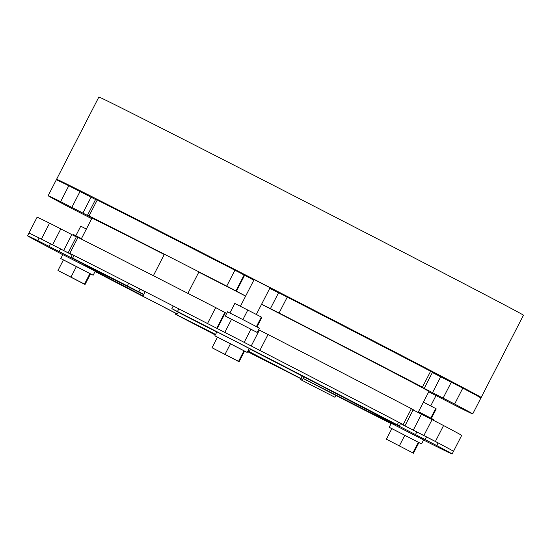 <?xml version="1.0" encoding="UTF-8"?>
<svg xmlns="http://www.w3.org/2000/svg" width="551" height="551" viewBox="0 0 551 551"><rect width="100%" height="100%" fill="white"/><g stroke="black" fill="none" stroke-linecap="round" stroke-linejoin="round"><path stroke-width="0.83" d="M261.56 304.29A189.454 0.992 27.2 0 1 428.83 391.32A189.454 0.992 27.2 0 1 428.933 391.424L418.106 412.485M81.231 239.038L91.927 218.224A189.454 0.992 27.2 0 1 164.274 254.486M198.815 272.118A189.454 0.992 27.2 0 1 245.636 296.107M215.331 334.843L200.406 326.97L215.496 334.526M247.888 351.125L277.339 366.498L249.5 352.447L249.679 352.055M247.619 351.655A71.602 0.372 -152.8 0 0 253.735 354.789L301.714 379.109A71.602 0.372 -152.8 0 0 302.568 379.481A71.602 0.372 -152.8 0 0 302.527 379.439A71.602 0.372 -152.8 0 0 300.812 378.475L302.113 375.954M300.812 378.475L249.279 351.676L250.485 349.334M249.279 351.676A71.602 0.372 -152.8 0 0 247.957 350.994M215.558 334.409L176.051 314.387L176.472 313.567M176.051 314.387A71.602 0.372 -152.8 0 0 175.197 314.015A71.602 0.372 -152.8 0 0 176.954 315.02L215.276 334.953M247.668 351.559L249.5 352.447M435.386 441.461A238.679 1.247 27.2 0 1 453.356 451.214A238.679 1.247 27.2 0 1 453.487 451.338L461.669 435.414A238.679 1.247 27.2 0 0 461.538 435.297A238.679 1.247 27.2 0 0 443.569 425.544L435.386 441.461L423.884 435.531L432.067 419.607L443.569 425.544M400.508 423.581L423.884 435.531M251.222 345.98L259.376 330.104L268.041 334.505L259.858 350.422A238.679 1.247 27.2 0 1 403.208 424.587L400.632 423.347M69.819 253.336L68.29 252.578L76.472 236.655L78.001 237.412L69.819 253.336A238.679 1.247 27.2 0 1 207.507 323.533L215.689 307.61L226.675 313.429M68.29 252.578L72.312 254.686M62.786 254.679A238.679 1.247 27.2 0 1 27.55 235.787L37.096 217.211A238.679 1.247 27.2 0 1 49.569 223.155L60.796 228.892L52.614 244.816L72.188 254.927M52.614 244.816L41.387 239.079L49.569 223.155M39.142 237.963L50.451 243.749L49.087 246.4L37.778 240.615L39.142 237.963A238.679 1.247 27.2 0 0 28.914 233.135A238.679 1.247 27.2 0 1 41.387 239.079M60.796 228.892L76.327 236.93M78.001 237.412A238.679 1.247 27.2 0 1 215.689 307.61M258.515 329.794L259.328 330.201M268.041 334.505A238.679 1.247 27.2 0 1 411.39 408.663L413.271 409.668L405.088 425.586M413.133 409.944L432.067 419.607M432.363 372.524L462.799 388.124L454.616 404.048A238.679 1.247 27.2 0 1 472.586 413.801A238.679 1.247 27.2 0 1 472.717 413.925A238.679 1.247 27.2 0 1 458.797 407.265L428.74 391.795M462.799 388.124A238.679 1.247 27.2 0 1 480.768 397.877A238.679 1.247 27.2 0 1 480.899 398.001L472.717 413.925M454.616 404.048L443.114 398.111L451.297 382.194M279.082 313.009L270.424 308.608L278.606 292.691L287.271 297.085L279.082 313.009A238.679 1.247 27.2 0 1 422.438 387.167L402.939 377.463L443.114 398.111M270.424 308.608L261.58 304.255M97.231 199.999L89.048 215.916L87.519 215.159L95.702 199.242L97.231 199.999A238.679 1.247 27.2 0 1 234.919 270.197L244.134 274.983L235.952 290.907L245.656 296.073M235.952 290.907L226.736 286.121L234.919 270.197M89.048 215.916A238.679 1.247 27.2 0 1 226.736 286.121M87.519 215.159L111.295 227.659L60.617 201.659L68.799 185.742L95.557 199.51M91.693 218.671L67.966 206.508A238.679 1.247 27.2 0 1 48.144 195.722A238.679 1.247 27.2 0 1 60.617 201.659M48.144 195.722L56.326 179.798A238.679 1.247 27.2 0 1 68.799 185.742M244.134 274.983L253.839 280.156M269.763 288.338L278.558 292.788M287.271 297.085A238.679 1.247 27.2 0 1 430.62 371.25L432.501 372.249L424.318 388.173M142.978 295.915A174.536 0.916 27.2 0 1 84.702 265.203A174.536 0.916 27.2 0 1 84.599 265.114A174.536 0.916 27.2 0 1 143.632 294.64M178.187 312.265A174.536 0.916 27.2 0 1 216.777 332.026M249.155 348.652A174.536 0.916 27.2 0 1 394.977 424.58A174.536 0.916 27.2 0 1 395.074 424.669A174.536 0.916 27.2 0 1 303.146 378.365M400.494 423.616L438.107 442.901L436.743 445.559A238.679 1.247 27.2 0 1 451.992 453.866A238.679 1.247 27.2 0 1 452.123 453.99A238.679 1.247 27.2 0 1 423.574 440.022M438.107 442.901A238.679 1.247 27.2 0 1 453.356 451.214A238.679 1.247 27.2 0 1 453.487 451.338L452.123 453.99M72.67 258.116L70.976 257.276L72.339 254.624L74.034 255.464L72.67 258.116A238.679 1.247 27.2 0 1 127.315 285.873L128.679 283.221L145.113 291.761M74.034 255.464A238.679 1.247 27.2 0 1 128.679 283.221M391.086 423.602A238.679 1.247 27.2 0 1 352.358 403.911L303.084 378.468M177.477 311.501L171.85 308.656L173.214 306.005L178.841 308.842L177.477 311.501A238.679 1.247 27.2 0 1 397.243 424.842L398.607 422.19L400.667 423.278L399.303 425.937L397.243 424.842M171.85 308.656L178.249 312.142M140.14 289.13L138.776 291.789L143.749 294.413M138.776 291.789L127.315 285.873M70.976 257.276L96.466 270.713L49.087 246.4M175.604 313.223A238.679 1.247 27.2 0 1 165.052 307.775M144.548 297.175A238.679 1.247 27.2 0 1 95.054 271.512M27.55 235.787A238.679 1.247 27.2 0 1 37.778 240.615M436.743 445.559L425.131 439.567L426.495 436.915M399.303 425.937L376.629 414.614L425.131 439.567M178.841 308.842A238.679 1.247 27.2 0 1 398.607 422.19M50.451 243.749L72.167 254.961M142.826 296.245L177.312 313.967L142.826 296.245L145.182 291.637M207.128 255.953L207.307 255.574L189.785 246.462L172.821 237.86L172.594 238.301M300.467 379.543L334.953 397.264L300.467 379.543L300.887 378.689M423.375 367.028L441.647 376.491L423.375 367.028M95.695 198.842L113.231 207.789L95.695 198.842M62.6 182.691A238.679 1.247 27.2 0 1 56.732 179.392A238.679 1.247 27.2 0 1 56.595 179.268A238.679 1.247 27.2 0 1 265.382 285.163A238.679 1.247 27.2 0 1 481.037 397.347A238.679 1.247 27.2 0 1 481.175 397.471A238.679 1.247 27.2 0 1 474.9 394.585M56.595 179.268L98.877 97.01A238.679 1.247 27.2 0 1 307.658 202.906A238.679 1.247 27.2 0 1 523.312 315.089A238.679 1.247 27.2 0 1 523.45 315.213L481.175 397.471M256.325 314.469L270.073 287.725L254.156 279.55M250.925 329.209L231.565 319.256L224.801 332.411M250.898 329.278L257.165 332.418L259.349 328.169L243.163 319.745L227.508 311.804L225.325 316.054L231.53 319.325M257.165 332.418L225.338 316.06M244.548 351.145L247.206 352.454L249.245 348.466L232.797 339.912L216.88 331.833L214.835 335.814L217.445 337.219M247.206 352.454L214.835 335.814M230.47 343.755L217.487 337.136L212.032 347.75L239.1 361.752L244.554 351.139L244.003 350.753L230.47 343.755L225.015 354.369L212.032 347.75M239.1 361.752L238.549 361.366L244.003 350.753M238.549 361.366L225.015 354.369M242.881 319.601L247.792 310.055L234.809 303.436L229.898 312.982M247.792 310.055L261.326 317.052L256.422 326.605M261.326 317.052L261.87 317.438L257.007 326.908M433.382 420.282L433.72 419.621L418.512 411.7M413.464 453.204L386.403 439.202L413.464 453.204L418.918 442.591L421.577 443.906L423.623 439.925L391.244 423.292L389.199 427.273L391.809 428.671M421.577 443.906L389.199 427.273M418.918 442.591L391.857 428.588L386.403 439.202M399.385 445.821L404.84 435.207M412.919 452.826L418.374 442.212M423.416 402.154L435.696 408.511L430.786 418.057M435.696 408.511L436.24 408.89L431.371 418.361M81.465 238.583L73.455 234.561L73.097 235.256M90.502 273.902L93.16 275.211L95.206 271.23L86.879 266.856L62.828 254.59L60.782 258.571L63.393 259.969M93.16 275.211L60.782 258.571M85.047 284.502L90.502 273.888L76.424 266.505L63.434 259.886L57.979 270.5L85.047 284.502L84.503 284.123L89.958 273.51M84.503 284.123L70.969 277.119L76.424 266.505M70.969 277.119L57.979 270.5M91.686 218.671L86.355 229.044L80.756 226.185L75.852 235.732M403.208 424.587L411.39 408.663M224.911 312.403L216.75 328.272M225.373 312.727L217.252 328.534M71.837 234.609L63.654 250.526M421.474 414.207L413.291 430.124M422.438 387.167L430.62 371.25M244.603 275.307L236.42 291.231M91.067 197.189L82.884 213.113M80.026 191.479L71.844 207.403M440.697 376.788L432.514 392.711M60.548 248.969L59.184 251.621M416.811 431.97L415.447 434.629M302.568 379.481L303.904 376.877M175.197 314.015L175.638 313.154M177.312 313.967L178.283 312.073M187.898 293.373L198.945 271.877M334.953 397.264L335.924 395.37M153.364 275.714L164.405 254.225M250.932 329.209L244.176 342.357M254.149 279.543L240.408 306.287M436.027 395.549L430.696 405.922"/></g></svg>
